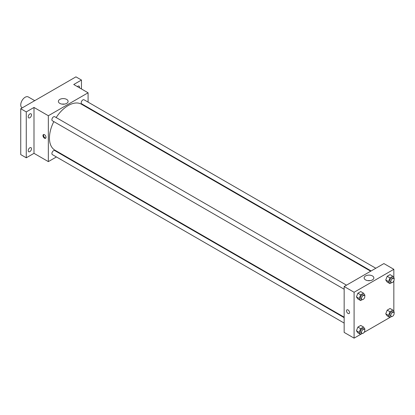 <?xml version="1.0" encoding="UTF-8"?>
<svg xmlns="http://www.w3.org/2000/svg" width="415" height="415" viewBox="0 0 415 415"><rect width="100%" height="100%" fill="white"/><g stroke="black" fill="none" stroke-linecap="round" stroke-linejoin="round"><path stroke-width="0.62" d="M34.72 100.658L28.287 96.944A6.246 3.605 120 0 0 23.473 98.614A6.246 3.605 120 0 0 20.75 104.902A6.246 3.605 120 0 0 22.042 107.76L22.234 107.869M56.424 156.953L48.342 161.617L33.994 153.332L26.27 157.793L20.75 154.608L20.75 108.725L75.94 76.858L81.459 80.043L81.459 88.966M61.545 153.996L61.109 154.25M29.854 151.62A2.34 1.354 -60 0 1 28.687 151.734A2.34 1.354 -60 0 1 28.329 149.857A2.34 1.354 -60 0 1 29.854 147.792A2.34 1.354 -60 0 1 31.026 147.678A2.34 1.354 -60 0 1 31.384 149.556A2.34 1.354 -60 0 1 29.854 151.62M29.854 117.767A2.34 1.354 -60 0 1 28.687 117.881A2.34 1.354 -60 0 1 28.329 116.003A2.34 1.354 -60 0 1 29.854 113.943A2.34 1.354 -60 0 1 31.026 113.824A2.34 1.354 -60 0 1 31.384 115.702A2.34 1.354 -60 0 1 29.854 117.767M33.994 153.332L33.994 107.449L26.27 111.91L20.75 108.725M26.27 157.793L26.27 111.91M48.342 161.617L48.342 115.733L33.994 107.449M48.342 115.733L88.084 92.789L73.73 84.504L81.459 80.043M59.812 103.377A4.861 2.806 180 0 1 58.385 101.395A4.861 2.806 180 0 1 63.246 98.588A4.861 2.806 180 0 1 68.107 101.395A4.861 2.806 180 0 1 65.108 103.989A4.861 2.806 180 0 1 59.812 103.377M77.366 86.605A2.34 1.354 -60 0 1 77.87 86.221A2.34 1.354 -60 0 1 79.042 86.107A2.34 1.354 -60 0 1 79.447 87.809M53.826 121.6A26.539 15.319 120 0 0 49.447 138.039A26.539 15.319 120 0 0 54.946 150.183L344.16 317.164M370.699 271.202L81.48 104.222A26.539 15.319 120 0 0 56.165 117.544M88.084 92.789L88.084 102.121M88.084 107.527L88.084 108.035M375.819 268.246L84.043 99.787A2.34 1.354 120 0 0 82.237 100.414A2.34 1.354 120 0 0 81.216 102.77A2.34 1.354 120 0 0 81.703 103.843L371.14 270.948M344.16 317.672L54.723 150.567A2.34 1.354 120 0 0 52.923 151.195A2.34 1.354 120 0 0 51.901 153.55A2.34 1.354 120 0 0 52.383 154.619L344.16 323.077M344.16 289.224L52.383 120.77A2.34 1.354 -60 0 1 52.383 118.062A2.34 1.354 -60 0 1 54.723 116.714L346.504 285.167M45.998 137.318A2.148 1.24 60 0 1 45.557 138.304A2.148 1.24 60 0 1 43.409 137.064A2.148 1.24 60 0 1 43.409 134.585A2.148 1.24 60 0 1 45.064 135.16A2.148 1.24 60 0 1 45.998 137.318M45.795 138.081A2.148 1.24 60 0 1 43.964 136.743A2.148 1.24 60 0 1 43.725 134.486M62.068 104.118A4.861 2.806 180 0 1 64.424 104.118M360.599 334.386L354.094 338.142L344.16 332.405L344.16 286.521L383.901 263.577L393.835 269.314L393.835 277.682M393.835 314.757L393.451 315.421M389.913 317.459L364.131 332.348M387.19 282.034L385.753 279.995L387.19 276.297L390.059 274.642L387.19 276.297L385.753 279.995L387.19 282.034L389.95 283.627L388.513 281.588L389.95 277.894L392.818 276.234L394.25 278.278L394.001 278.921M357.87 332.814L356.438 330.771L357.87 327.077L360.739 325.422L357.87 327.077L356.438 330.771L357.87 332.814L360.63 334.407L359.198 332.368L360.63 328.67L363.499 327.015L364.935 329.054L364.681 329.697M393.835 280.903L393.835 311.535M354.094 338.142L354.094 292.259L393.835 269.314M387.19 315.888L385.753 313.849L387.19 310.15L390.059 308.495L387.19 310.15L385.753 313.849L387.19 315.888L389.95 317.48L388.513 315.442L389.95 311.743L392.818 310.088L394.25 312.127L394.001 312.775M357.87 298.961L356.438 296.922L357.87 293.223L360.739 291.569L357.87 293.223L356.438 296.922L357.87 298.961L360.63 300.553L359.198 298.515L360.63 294.816L363.499 293.161L364.935 295.2L364.681 295.848M354.094 292.259L344.16 286.521M365.558 279.902A4.861 2.806 180 0 1 364.137 277.92A4.861 2.806 180 0 1 368.997 275.114A4.861 2.806 180 0 1 373.858 277.92A4.861 2.806 180 0 1 370.86 280.509A4.861 2.806 180 0 1 365.558 279.902M349.544 312.568A2.148 1.24 60 0 1 349.098 313.553A2.148 1.24 60 0 1 346.95 312.313A2.148 1.24 60 0 1 346.95 309.834A2.148 1.24 60 0 1 348.605 310.41A2.148 1.24 60 0 1 349.544 312.568M349.098 313.553A2.148 1.24 60 0 1 346.95 312.313A2.148 1.24 60 0 1 346.95 309.834M367.82 280.639A4.861 2.806 180 0 1 370.175 280.639M362.254 299.614L360.63 300.553M364.339 295.47L363.234 294.832A2.34 1.354 120 0 0 361.434 295.459A2.34 1.354 120 0 0 360.412 297.814A2.34 1.354 120 0 0 360.894 298.883L361.999 299.521A2.34 1.354 120 0 0 364.339 298.172A2.34 1.354 120 0 0 364.339 295.47A2.34 1.354 120 0 0 362.534 296.092A2.34 1.354 120 0 0 361.512 298.452A2.34 1.354 120 0 0 361.999 299.521M359.198 298.515L356.438 296.922M360.63 294.816L357.87 293.223M363.499 293.161L360.739 291.569M391.573 282.693L389.95 283.627M393.659 278.543L392.554 277.905A2.34 1.354 120 0 0 390.748 278.532A2.34 1.354 120 0 0 389.727 280.888A2.34 1.354 120 0 0 390.209 281.961L391.314 282.599A2.34 1.354 120 0 0 393.659 281.245A2.34 1.354 120 0 0 393.659 278.543A2.34 1.354 120 0 0 391.853 279.171A2.34 1.354 120 0 0 390.831 281.526A2.34 1.354 120 0 0 391.314 282.599M388.513 281.588L385.753 279.995M389.95 277.894L387.19 276.297M392.818 276.234L390.059 274.642M362.254 333.468L360.63 334.407M364.339 329.318L363.234 328.68A2.34 1.354 120 0 0 361.434 329.308A2.34 1.354 120 0 0 360.412 331.668A2.34 1.354 120 0 0 360.894 332.737L361.999 333.375A2.34 1.354 120 0 0 364.339 332.021A2.34 1.354 120 0 0 364.339 329.318A2.34 1.354 120 0 0 362.534 329.946A2.34 1.354 120 0 0 361.512 332.301A2.34 1.354 120 0 0 361.999 333.375M359.198 332.368L356.438 330.771M360.63 328.67L357.87 327.077M363.499 327.015L360.739 325.422M391.573 316.541L389.95 317.48M393.659 312.391L392.554 311.758A2.34 1.354 120 0 0 390.748 312.386A2.34 1.354 120 0 0 389.727 314.741A2.34 1.354 120 0 0 390.209 315.81L391.314 316.448A2.34 1.354 120 0 0 393.659 315.099A2.34 1.354 120 0 0 393.659 312.391A2.34 1.354 120 0 0 391.853 313.019A2.34 1.354 120 0 0 390.831 315.379A2.34 1.354 120 0 0 391.314 316.448M388.513 315.442L385.753 313.849M389.95 311.743L387.19 310.15M392.818 310.088L390.059 308.495"/></g></svg>
